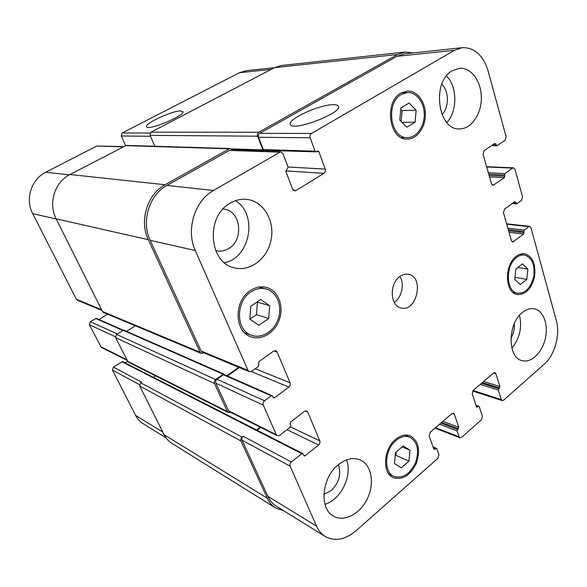 <?xml version="1.0" encoding="UTF-8"?>
<svg xmlns="http://www.w3.org/2000/svg" width="587" height="587" viewBox="0 0 587 587"><rect width="100%" height="100%" fill="white"/><g stroke="black" fill="none" stroke-linecap="round" stroke-linejoin="round"><path stroke-width="0.88" d="M332.675 104.706C335.94 104.581 337.855 105.11 338.406 106.276C342.801 112.924 291.893 132.112 290.301 124.451C287.131 119.477 318.653 104.875 332.675 104.706M180.378 110.943L182.873 111.603C185.903 115.294 147.572 131.268 146.567 126.711C144.219 123.681 171.653 110.943 180.378 110.943M249.849 319.196L250.781 306.209L260.753 299.495L269.646 305.702L257.385 302.136L256.475 314.669L249.849 319.189L258.874 325.271L268.699 318.492L256.475 314.669M269.646 305.702L268.699 318.492M409.975 450.28L408.978 461.155L401.295 467.817L394.515 463.583L395.506 452.57L403.284 445.937L409.975 450.28L402.154 446.905M396.196 451.983L395.895 455.307L395.205 455.894M408.978 461.155L395.895 455.307M527.867 269.059L526.803 279.361L520.309 284.585L514.792 279.456L515.856 269.029L522.43 263.857L527.867 269.059L517.859 267.452M526.803 279.361L515.012 277.328M416.132 110.202L415.068 122.199L406.945 127.225L399.784 120.174L400.84 108.008L409.073 103.055L416.132 110.202L402.102 110.605L401.148 121.524M400.73 109.241L402.102 110.605M415.068 122.199L402.014 122.367M516.597 257.458C505.084 265.5 505.965 292.025 517.631 293.273C525.534 293.441 530.912 287.784 533.774 276.316C535.043 264.568 531.925 257.473 524.411 255.044C521.77 254.692 519.165 255.499 516.597 257.458M516.274 256.328C519.011 254.244 521.784 253.386 524.587 253.76C532.614 256.35 535.946 263.915 534.596 276.448C531.536 288.694 525.791 294.718 517.36 294.542C504.923 293.192 503.991 264.898 516.274 256.328M396.086 440.426C384.617 449.371 383.26 472.124 393.84 476.336C402.579 478.867 409.807 474.347 415.515 462.776C419.485 450.493 417.592 441.967 409.836 437.198C405.412 435.532 400.826 436.611 396.086 440.426M395.667 439.318C400.716 435.253 405.595 434.109 410.306 435.877C418.597 440.954 420.622 450.053 416.381 463.165C410.291 475.521 402.579 480.342 393.246 477.627C381.968 473.115 383.436 448.85 395.667 439.318M251.133 291.805C235.226 301.329 235.791 330.841 251.75 335.353C262.118 339.066 274.731 330.76 278.495 318.147C282.435 305.578 276.638 291.702 266.021 288.965C260.995 287.718 256.035 288.665 251.133 291.805M250.554 290.418C255.756 287.087 261.032 286.074 266.366 287.388C277.724 290.286 283.925 305.108 279.72 318.521C275.707 331.993 262.22 340.864 251.148 336.865C234.147 332.015 233.589 300.551 250.554 290.418M401.464 94.412C385.182 102.806 390.37 138.796 407.363 137.607C416.366 137.747 424.284 126.946 424.276 114.788C424.416 102.63 416.543 91.99 407.444 92.541L401.464 94.412M401.024 93.01L407.363 91.029C417.093 90.42 425.502 101.793 425.348 114.766C425.348 127.739 416.895 139.266 407.275 139.097C389.174 140.344 383.656 101.955 401.024 93.01M519.495 315.344C522.247 327.524 519.7 338.45 511.857 348.128M510.895 338.288C513.574 333.798 514.704 328.933 514.293 323.708M522.415 312.475C526.378 309.276 530.347 308.058 534.302 308.806C543.533 310.633 548.588 324.831 545.272 338.743C542.109 352.692 531.308 363.162 522.232 360.645C507.425 357.967 507.373 323.723 522.415 312.475M452.46 70.609L459.496 68.297C471.244 67.27 481.45 81.505 481.347 97.868C481.428 114.216 471.361 128.927 459.768 128.891C437.829 130.864 431.181 81.659 452.46 70.609M446.509 75.914C457.471 86.509 457.537 111.273 446.839 122.507M441.996 114.604C449.253 107.538 449.165 90.912 441.754 84.345M235.468 200.695C258.177 214.079 250.311 258.097 224.461 262.705M215.678 250.642L216.405 250.818C220.69 251.691 224.792 250.92 228.725 248.521C244.28 239.819 240.839 210.638 223.801 209.082L223.06 209.001M230.221 203.161C235.622 200.006 241.206 198.744 246.973 199.389C263.424 201.238 274.731 220.396 271.231 239.129C268.017 257.906 250.818 271.884 234.785 267.914C208.913 263.497 205.171 216.39 230.221 203.161M338.339 464.721C346.169 458.601 353.616 457.075 360.667 460.135C371.681 465.3 374.726 483.475 367.396 498.605C360.249 513.823 344.246 522.423 333.57 516.127C318.902 508.79 321.72 477.473 338.339 464.721C341.451 474.12 339.066 482.749 331.178 490.615L323.87 494.313M346.579 459.878C352.684 475.382 340.856 499.985 324.956 504.248M454.404 50.328L462.314 47.672C474.582 47.481 483.182 55.222 488.105 70.917L506.082 136.683L505.047 140.315L497.123 145.679L494.826 143.389L484.114 150.617L483.057 154.315L491.524 183.878L493.014 185.367L504.409 177.685L504.893 173.591L512.671 168.117L513.53 167.838L515.004 169.335L522.511 196.814L521.513 200.358L516.898 203.755L514.726 201.679L504.504 209.163L503.485 212.758L511.416 240.655L512.693 241.998L523.707 234.052L524.191 230.097L528.718 226.648L529.679 226.34L530.949 227.69L556.322 320.524C560.431 334.715 554.744 355.223 544.12 364.314L503.558 400.209L502.171 400.605L501.283 399.586L498.282 390.032L499.897 386.495L495.89 373.67L494.929 372.584L493.572 372.972L473.276 390.34L472.256 393.95L476.497 406.886L476.857 407.297L478.302 406.395L479.256 406.644L482.397 416.256L481.391 419.822L461.558 437.374L459.951 437.792L459.1 436.816L457.09 430.931L458.785 427.255L454.367 414.297L453.457 413.263L451.865 413.674L430.22 432.296L429.156 436.031L433.837 449.092L434.864 449.304L436.464 448.336L436.801 448.725L438.907 454.646L437.865 458.337L355.986 530.787C345.215 539.791 334.942 541.684 325.183 536.467C321.449 534.126 318.558 530.67 316.51 526.099L290.154 466.181C289.655 464.625 290.066 463.224 291.379 461.976L301.777 453.67L302.723 453.509L304.154 455.967L305.101 455.806L318.587 444.99C319.856 443.779 320.253 442.407 319.79 440.866L307.727 412.023L306.693 410.915L304.462 411.318L290.587 422.009L290.095 423.697L290.836 425.414L290.338 427.109L279.705 435.334L277.247 435.723L276.294 434.681L263.292 405.133C262.763 403.482 263.189 402.036 264.576 400.804L271.253 395.843L272.192 395.689L273.63 397.891L274.577 397.737L288.841 387.09C290.176 385.894 290.594 384.478 290.088 382.841L277.115 352.017L275.817 350.725L273.637 351.107L258.948 361.592L258.485 366.398L251.647 371.3L249.248 371.674L248.03 370.426L195.288 250.546C185.69 230.089 194.627 200.754 213.463 190.482L280.63 151.806L282.956 153.669L288.092 167.207L285.847 171.419L292.583 189.087L294.652 190.841L296.053 190.504L323.958 173.341C325.279 172.321 325.697 170.912 325.213 169.115L318.895 151.673L318.015 150.947L315.931 151.886L315.05 151.16L310.178 137.776C309.672 135.913 310.097 134.482 311.455 133.476L454.404 50.328L396.966 56.308L404.648 53.806L462.314 47.672M399.974 276.44C402.726 274.489 405.529 273.769 408.376 274.283C424.68 276.712 416.887 312.541 401.053 307.977C389.995 306.12 389.137 283.514 399.974 276.44M125.552 145.51L121.26 135.993L122.199 132.97L239.503 72.7L246.269 70.66L274.459 67.659M165.989 437.843L143.096 423.653C139.919 421.671 137.424 418.927 135.619 415.435L112.484 370.074L113.394 367.095L122.5 361.577L302.723 453.509M125.17 362.942L127.482 361.423M126.829 360.191L101.294 347.365L89.363 324.728L90.295 321.683L96.327 318.359L123.175 330.165M98.961 319.519L107.582 314.177M101.969 310.464L77.403 300.258L76.405 299.326L32.711 213.646C24.955 199.287 31.272 179.24 45.676 172.285L96.826 146.009L123.343 146.625M394.259 302.452C401.743 297.638 404.722 283.976 399.901 276.492M264.429 150.279L263.754 150.521L262.903 149.854L257.605 136.191C257.106 134.482 257.502 133.161 258.794 132.244L397.487 54.525L405.096 52.045L281.481 65.487L274.555 67.615L151.042 132.156L150.052 135.377L154.807 146.258M230.368 148.533L126.256 145.407L69.956 174.522C54.752 181.985 48.009 203.476 56.139 218.819L102.483 311.499L103.517 312.475L201.275 353.411L200.108 352.251L148.291 239.701C139.068 220.873 147.308 194.092 165.086 184.744L229.201 148.819L230.368 148.533L232.606 150.228M224.087 374.161L123.842 330.151L116.534 334.37L115.544 337.613L128.127 361.966L228.336 412.536L227.411 411.553L214.519 383.546C213.991 382.012 214.394 380.684 215.708 379.562L223.185 374.286L224.087 374.161L224.594 374.763M135.318 325.792L126.594 331.354M155.716 375.885L153.5 377.39M113.394 367.095L141.628 382.144L140.682 382.79L139.713 385.96L164.074 434.681C165.923 438.328 168.484 441.182 171.742 443.236L275.692 508.019C272.104 505.759 269.308 502.494 267.32 498.224L240.963 440.984C240.472 439.531 240.853 438.24 242.108 437.11L243.194 436.288L291.379 461.976M325.183 536.467L276.316 506.192C272.691 503.925 269.873 500.638 267.87 496.345L242.049 440.162C241.558 438.709 241.939 437.418 243.194 436.288M257.099 430.234L260.767 427.446M277.247 435.723L229.451 411.722L228.526 410.739L215.877 383.216C215.356 381.682 215.752 380.354 217.065 379.239L223.405 374.763L224.307 374.631L272.192 395.689M227.389 375.988L239.313 367.543M249.248 371.674L202.229 352.134L201.055 350.967L150.199 240.31C141.005 221.519 149.23 194.781 166.965 185.441L229.29 150.448L280.63 151.806M267.533 151.373L267.144 150.36M315.931 151.886L264.194 150.272L263.343 149.597L258.573 137.285C258.075 135.575 258.471 134.262 259.762 133.337L396.966 56.308M266.99 151.358L266.601 150.345M405.096 52.045L413.079 52.911M203.946 352.846L201.275 353.411M226.853 375.753L238.762 367.315M256.629 430L260.298 427.211M230.588 412.294L228.336 412.536M283.917 510.903L275.692 508.019M271.121 69.405L239.503 72.7M162.753 432.032L135.619 415.435M139.515 384.69L112.484 370.074M126.543 359.618L100.494 346.565M115.309 336.725L89.363 324.728M117.246 333.922L90.295 321.683M122.764 330.415L95.571 318.433M101.624 309.775L76.405 299.326M56.227 218.988L32.711 213.646M69.347 174.853L45.676 172.285M122.859 146.882L96.826 146.009M150.441 136.272L121.26 135.993M150.147 133.044L122.199 132.97M492.302 145.099L496.147 145.158M494.085 143.888L495.802 143.918M492.133 184.964L493.946 185.081M489.514 176.863L504.409 177.685M489.096 175.403L504.82 176.239M488.34 172.754L504.893 173.591M488.758 174.214L504.482 175.036M486.689 166.987L512.671 168.117M512.862 203.036L515.973 203.3M514.263 202.016L515.65 202.133M511.791 241.426L513.72 241.683M509.039 232.291L523.707 234.052M508.613 230.808L524.11 232.643M507.88 228.211L524.191 230.097M508.298 229.686L523.795 231.505M506.742 224.212L528.718 226.648M473.122 390.487L501.283 399.586M480.232 384.39L498.282 390.032M481.516 383.289L498.679 388.623M482.331 382.592L499.5 387.904M483.615 381.491L499.897 386.495M493.557 372.98L495.89 373.67M476.468 406.798L477.451 407.136M476.086 405.639L478.302 406.395M435.569 427.696L459.1 436.816M439.568 424.254L457.09 430.931M440.837 423.161L457.5 429.479M441.703 422.42L458.374 428.708M442.98 421.319L458.785 427.255M452.122 413.483L454.367 414.297M433.749 448.835L434.864 449.304M433.257 447.463L435.774 448.512M267.87 496.345L316.51 526.099M242.049 440.162L290.154 466.181M303.56 455.013L305.101 455.806M287.006 429.684L318.587 444.99M290.536 426.91L319.79 440.866M305.189 410.907L307.727 412.023M228.526 410.739L276.294 434.681M215.877 383.216L263.292 405.133M217.065 379.239L264.576 400.804M223.405 374.763L271.253 395.843M273.028 397.054L274.577 397.737M251.258 371.534L288.841 387.09M255.272 368.702L290.088 382.841M273.997 350.887L277.115 352.017M201.055 350.967L248.03 370.426M150.199 240.31L195.288 250.546M166.965 185.441L213.463 190.482M229.29 150.448L279.39 152.128M293.353 190.247L296.053 190.504M285.752 170.905L323.958 173.341M288.012 166.987L325.213 169.115M316.657 151.607L318.895 151.673M263.343 149.597L315.05 151.16M258.573 137.285L310.178 137.776M259.762 133.337L311.455 133.476M123.05 330.232L223.185 374.286M116.534 334.37L215.708 379.562M115.544 337.613L214.519 383.546M127.298 361.122L227.411 411.553M121.729 361.643L301.777 453.67M140.682 382.79L242.108 437.11M139.713 385.96L240.963 440.984M164.074 434.681L267.32 498.224M274.555 67.615L397.487 54.525M151.042 132.156L258.794 132.244M150.052 135.377L257.605 136.191M231.52 148.893L262.903 149.854M125.236 145.642L229.201 148.819M69.956 174.522L165.086 184.744M56.139 218.819L148.291 239.701M102.483 311.499L200.108 352.251M512.965 292.385L517.631 293.273M519.7 254.362L524.411 255.044M388.88 473.973L393.84 476.336M404.795 435.114L409.836 437.198M244.735 332.888L251.75 335.353M258.852 287.072L266.021 288.965M401.229 137.556L407.363 137.607M401.259 92.871L407.444 92.541M491.414 145.693L496.785 145.789M486.601 166.686L513.53 167.838M512.231 203.506L516.523 203.872M506.625 223.801L529.679 226.34M472.682 391.059L502.171 400.605M475.954 405.228L478.897 406.233M435.062 428.128L459.951 437.792M433.059 446.927L436.464 448.336M263.754 150.521L232.203 149.524"/></g></svg>
